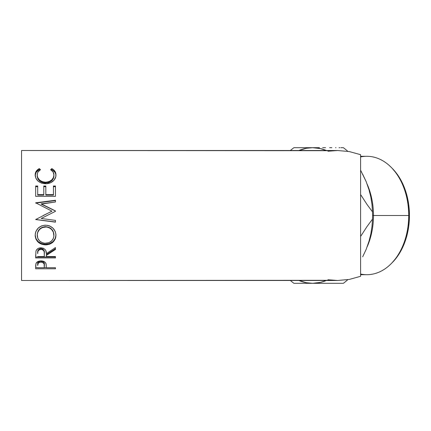 <?xml version="1.0" encoding="UTF-8"?>
<svg xmlns="http://www.w3.org/2000/svg" width="431" height="431" viewBox="0 0 431 431"><rect width="100%" height="100%" fill="white"/><g stroke="black" fill="none" stroke-linecap="round" stroke-linejoin="round"><path stroke-width="0.65" d="M391.025 263.842L392.178 262.689A57.792 40.864 -90 0 0 409.45 215.5L408.717 215.5A59.203 41.866 90 0 1 391.025 263.842A59.203 41.866 90 0 1 360.591 274.041M360.591 274.703L366.856 274.703A59.203 41.866 -90 0 0 408.717 215.5L373.488 215.5A59.203 41.866 90 0 1 367.239 246.624A59.203 41.866 -90 0 0 373.488 215.5L372.578 215.5A76.287 53.94 90 0 1 372.519 219.137L372.001 226.372L370.859 233.812L368.952 241.495L366.156 249.404L362.67 256.779M327.964 279.757L337.672 280.484L349.32 279.428L360.591 276.309L360.591 154.691L349.32 151.572L337.672 150.516L21.55 150.516L21.55 280.484L337.672 280.484L349.32 279.428L360.591 276.309L360.591 154.691L349.32 151.572L337.672 150.516L327.964 151.243M38.817 168.85L39.307 168.586L40.492 169.674L38.009 172.001L37.395 173.467L37.233 175.703L37.793 177.685L39.55 180.05L42.286 181.688L45.584 182.238L48.908 181.683L51.65 180.007L53.396 177.615L53.934 174.943L53.094 171.964L50.637 169.674L51.812 168.586L53.606 169.782L54.931 171.29L55.906 173.973L55.771 176.742L54.053 180.19L50.944 182.561L46.408 183.746L41.419 183.1L38.052 181.09L35.859 178.197L35.18 174.469L36.182 171.296L38.817 168.85M45.821 194.65L45.821 195.103L53.428 195.103L53.428 194.65L45.821 194.65L45.821 186.65L43.79 186.65L45.821 186.65L45.821 186.009L45.821 195.103L53.428 195.103L53.428 186.009L55.454 186.009L55.454 196.337L35.676 196.337L35.676 186.009L37.707 186.009L37.707 194.65L43.79 194.65L43.79 186.009L45.821 186.009L45.821 194.65L53.428 194.65L53.428 186.009L55.454 186.009L55.454 196.337L55.454 186.65L53.428 186.65L55.454 186.65M55.454 222.008L35.676 219.465L55.454 222.008L55.454 220.376L41.193 218.485L55.454 211.325L55.454 210.926L41.225 203.847L55.454 210.926L55.454 211.325L41.193 218.485L55.454 220.376L55.454 222.154L35.676 219.551L51.903 211.136L35.676 202.812L55.454 200.248L55.454 201.988L41.225 203.847L55.454 211.023L41.225 204.1L55.454 201.988L55.454 200.582L35.676 203.087L55.454 200.582M35.218 236.371L35.342 233.435L35.892 231.517L38.143 228.177L41.527 225.914L44.522 225.214L47.593 225.348L49.565 225.909L52.932 228.144L55.206 231.409L55.917 234.275L55.788 237.179L55.227 239.016L52.986 242.136L49.635 244.205L46.672 244.851L41.667 244.221L38.251 242.238L35.967 239.151L35.218 236.371M55.454 257.921L35.676 257.921L35.945 251.187L36.587 249.835L38.451 248.304L40.967 247.793L43.391 248.261L45.244 249.673L45.799 250.621L46.327 253.676L55.454 247.572L55.454 249.463L46.327 255.432L46.327 256.558L55.454 256.558L55.454 257.921L55.454 256.558L46.327 256.558L46.327 255.432L55.454 249.463L55.454 247.572L46.327 253.676C46.586 250.298 44.797 248.337 40.967 247.793C38.327 247.911 36.651 249.043 35.945 251.187L35.676 257.921L55.454 257.921M55.454 268.772L35.676 268.772L35.725 264.99L36.242 262.991L38.51 261.294L40.983 260.911L44.231 261.639L45.363 262.549L46.117 264.068L46.327 267.732L55.454 267.732L55.454 268.772L55.454 267.732L46.327 267.732L46.004 263.648C45.293 261.886 43.617 260.976 40.983 260.911C38.402 260.976 36.732 261.854 35.972 263.54L35.676 268.772L55.454 268.772L55.454 267.732M368.931 241.452L366.156 249.404L368.952 241.495L370.859 233.812L372.001 226.372L372.519 219.137L367.099 226.415L360.591 236.479L367.099 226.415L372.519 219.137A67.807 47.949 -90 0 0 372.578 215.5L408.717 215.5A59.203 41.866 -90 0 0 366.856 156.297L360.591 156.297M362.67 174.221L366.156 181.596L360.591 170.17L366.156 181.596L368.914 189.381L370.832 197.059L371.996 204.585L372.519 211.863L367.126 204.628L360.591 194.521L367.126 204.628L372.519 211.863A76.287 53.94 90 0 1 372.578 215.5A76.287 53.94 -90 0 0 372.519 211.863L372.578 215.5A76.287 53.94 -90 0 1 372.519 219.137M301.296 283.307L339.062 283.307M312.647 147.693L293.926 147.693A76.287 53.94 -90 0 0 290.386 150.516A76.287 53.94 90 0 1 293.926 147.693L312.647 147.693L320.405 148.587L326.342 150.516A67.807 47.949 90 0 0 312.647 147.693L319.446 147.693L312.647 147.693L306.387 148.269L298.947 150.516A67.807 47.949 90 0 1 312.647 147.693M340.889 147.693L343.351 147.693A76.287 53.94 90 0 1 347.785 151.308A76.287 53.94 -90 0 0 343.351 147.693M293.926 283.307A76.287 53.94 90 0 1 290.386 280.484A76.287 53.94 -90 0 0 293.926 283.307L312.647 283.307A67.807 47.949 90 0 0 326.342 280.484L320.405 282.413L312.647 283.307L306.387 282.731L298.947 280.484A67.807 47.949 90 0 0 312.647 283.307L343.351 283.307A76.287 53.94 -90 0 0 347.785 279.692A76.287 53.94 90 0 1 343.351 283.307M368.931 189.548L366.156 181.596L368.914 189.381L370.832 197.059L371.996 204.585L372.519 211.863M322.663 147.693L324.726 147.693A67.807 47.949 -90 0 0 324.635 147.693L325.545 147.693M335.512 147.693L336.002 147.693M339.062 147.693L339.843 147.693M329.623 147.693L331.87 147.693M314.608 147.693L318.628 147.693M307.648 147.693L311.737 147.693M301.765 147.693L305.423 147.693M293.974 147.693L296.377 147.693M298.225 147.693L301.253 147.693M325.567 283.307L324.532 283.307A67.807 47.949 -90 0 0 324.635 283.307L322.7 283.307M305.466 283.307L301.786 283.307M311.715 283.307L307.675 283.307M318.638 283.307L314.571 283.307M331.822 283.307L329.618 283.307M335.981 283.307L335.49 283.307M340.894 283.307L339.86 283.307M332.807 280.301L21.55 280.484L21.55 150.516L332.807 150.699M37.201 175.918L37.201 175.04C37.195 172.772 38.294 170.983 40.492 169.674L39.307 168.586C36.527 170.073 35.148 172.195 35.17 174.954C35.611 180.185 39.038 183.121 45.449 183.773C48.116 183.789 50.465 183.073 52.501 181.613C54.877 179.722 56.03 177.497 55.96 174.938C55.965 172.195 54.581 170.078 51.812 168.586L50.637 169.674C52.808 170.978 53.907 172.734 53.934 174.943C53.638 179.258 50.858 181.688 45.584 182.238C40.363 181.71 37.567 179.312 37.201 175.04L37.201 175.918C37.567 180.093 40.363 182.442 45.584 182.959L45.584 182.238L45.584 182.959C50.853 182.426 53.633 180.05 53.934 175.826L53.396 178.439L51.65 180.778L48.908 182.415L45.584 182.959L42.286 182.426L39.55 180.821L37.793 178.504L37.201 175.918M51.267 170.094L51.812 169.609L51.812 168.586L51.812 169.609C54.581 171.069 55.965 173.138 55.96 175.816L55.718 173.962L54.931 172.255L52.296 169.868L51.812 169.609L51.267 170.094M35.17 175.837C35.153 173.133 36.533 171.059 39.307 169.609L39.307 168.586L39.307 169.609L39.846 170.089L39.307 169.609L38.817 169.868L36.182 172.255L35.18 175.363M53.886 175.061L53.934 175.826M35.676 196.337L35.676 186.65L37.707 186.65L37.707 186.009L35.676 186.009L35.676 196.337L55.454 196.337M37.707 186.009L37.707 195.103L43.79 195.103L43.79 194.65L37.707 194.65L37.707 186.65L35.676 186.65M37.707 194.65L37.707 195.103L43.79 195.103L43.79 186.009L45.821 186.009M53.428 194.65L53.428 186.65M55.454 211.325L55.454 211.023M35.676 203.087L35.676 202.812L55.454 200.248L55.454 201.988M35.676 202.812L51.903 211.136L35.676 219.551L55.454 222.154L55.454 220.376M43.229 215.5L51.903 211.233L43.229 215.5M55.96 235.256C55.383 229.136 51.914 225.779 45.557 225.171C39.146 225.785 35.681 229.195 35.17 235.407C35.805 241.322 39.302 244.485 45.654 244.894C51.984 244.415 55.421 241.204 55.96 235.256M55.96 234.825C55.421 240.643 51.984 243.79 45.654 244.253L45.654 244.894L45.654 244.253C39.302 243.849 35.805 240.757 35.17 234.97L35.967 238.634L38.251 241.656L41.667 243.596L45.654 244.253L49.635 243.585L52.986 241.554L55.227 238.505L55.96 234.825M53.902 234.108L53.934 235.321C53.53 240.191 50.766 242.852 45.643 243.299C40.476 242.885 37.664 240.229 37.201 235.321C37.61 230.289 40.395 227.487 45.551 226.921C50.756 227.46 53.546 230.262 53.934 235.321L53.934 234.89C53.546 229.933 50.75 227.196 45.551 226.674L48.832 227.288L51.575 229.103L53.336 231.803L53.902 234.108M44.716 226.711L45.551 226.674C40.395 227.229 37.61 229.965 37.201 234.89L37.815 231.819L39.577 229.13L42.292 227.293L44.716 226.711M37.201 234.89L37.201 235.321L37.201 234.89M55.454 248.725L46.327 254.565L55.454 248.725L55.454 247.572M46.327 254.565L46.327 255.432L46.327 254.565M55.454 257L35.676 257L55.454 257L55.454 256.558M35.676 257L35.676 254.845M38.666 249.452L40.105 248.687L41.855 248.687M42.631 248.978L43.806 250.061L44.323 252.862C44.684 250.53 43.563 249.102 40.961 248.585C38.424 249.096 37.341 250.497 37.707 252.792L38.214 249.985M40.961 248.585L40.961 249.323C43.563 249.867 44.689 251.321 44.323 253.692L44.296 256.558L37.707 256.558L44.296 256.558L44.242 252.248L43.806 250.826L42.642 249.727L40.961 249.323L40.961 248.585M37.707 252.792L37.707 253.622C37.33 251.284 38.418 249.851 40.961 249.323L38.666 250.206L37.906 251.494L37.707 253.622L37.707 252.792M46.327 267.613L44.301 267.613L46.327 267.613M35.676 267.613L37.707 267.613L35.676 267.613L35.676 266.455M40.562 261.164L43.332 261.827L44.113 262.851L44.339 264.505C44.689 262.678 43.569 261.558 40.988 261.148L40.988 262.161C43.574 262.592 44.689 263.74 44.339 265.598L44.296 267.732L37.707 267.732L44.296 267.732L44.113 263.901L42.653 262.479L40.988 262.161L40.988 261.148C38.456 261.536 37.362 262.63 37.707 264.413L38.208 262.269L40.562 261.164M37.707 264.413L37.707 265.501C37.357 263.686 38.456 262.576 40.988 262.161L39.372 262.474L38.208 263.303L37.707 265.501L37.707 264.413M44.808 243.267L48.881 242.718L51.569 240.972L53.352 238.391L53.902 236.113L53.336 232.169L51.575 229.411L48.832 227.546L46.392 226.959L42.292 227.557L39.577 229.437L37.815 232.185L37.233 234.523L37.836 238.408L39.636 241.004L42.378 242.728L44.808 243.267M392.108 168.241L397.479 174.636L402.565 183.39L406.341 193.384L408.663 204.224L409.45 215.5L408.663 226.776L406.341 237.616L402.565 247.609L397.479 256.364L392.108 262.759M367.239 184.376A59.203 41.866 90 0 1 373.488 215.5A59.203 41.866 -90 0 0 367.239 184.376M360.591 156.959A59.203 41.866 90 0 1 391.025 167.158A59.203 41.866 90 0 1 408.717 215.5L409.45 215.5A57.792 40.864 -90 0 0 392.178 168.311L391.025 167.158M44.323 253.681L44.323 252.852M44.339 265.593L44.339 264.505"/></g></svg>
